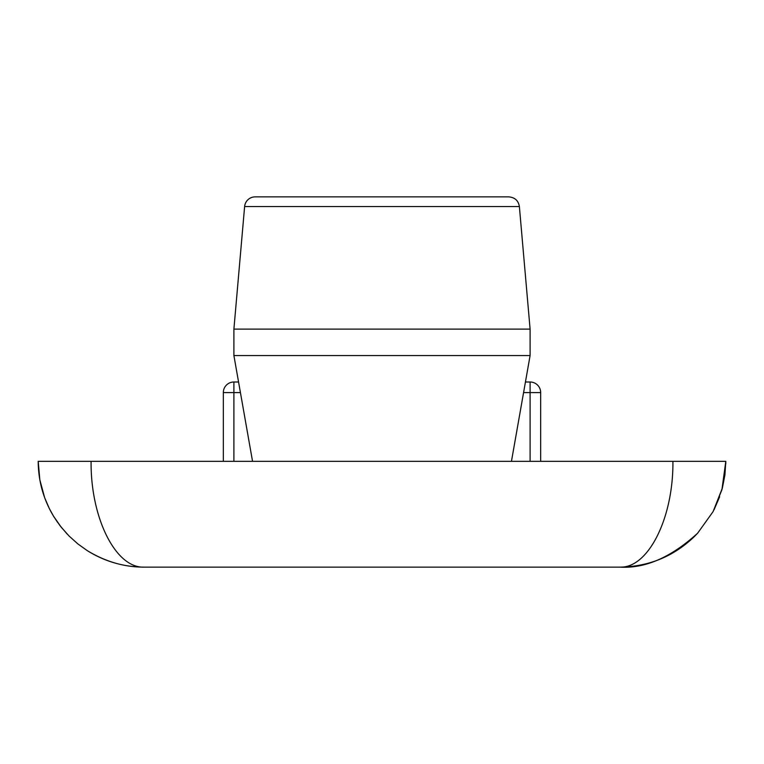 <?xml version="1.0" encoding="UTF-8"?>
<svg xmlns="http://www.w3.org/2000/svg" width="764" height="764" viewBox="0 0 764 764"><rect width="100%" height="100%" fill="white"/><g stroke="black" fill="none" stroke-linecap="round" stroke-linejoin="round"><path stroke-width="1.15" d="M523.569 392.581L530.101 392.581L530.101 382L525.431 382M238.569 382L233.899 382L233.899 392.581L240.431 392.581M530.101 461.341L530.101 392.581L540.673 392.581A10.581 10.581 0 0 0 530.101 382A10.581 10.581 0 0 1 540.673 392.581L540.673 461.341L672.912 461.341C673.504 517.887 648.292 568.311 620.015 567.127C650.575 566.563 676.436 555.266 697.618 533.224L713.079 511.641L721.923 489.724L725.8 461.341L724.931 474.874L722.333 488.186L713.079 511.641M233.899 461.341L233.899 392.581L223.327 392.581A10.581 10.581 0 0 1 233.899 382A10.581 10.581 0 0 0 223.327 392.581L223.327 461.341L38.2 461.341C38.324 481.033 43.443 499.331 53.556 516.225L61.225 527.227L69.037 535.984L77.766 543.834L87.316 550.663C104.649 561.492 123.539 566.984 143.985 567.127C123.539 566.984 104.649 561.492 87.316 550.663C105.489 561.683 124.37 567.184 143.985 567.127C115.708 568.311 90.496 517.887 91.088 461.341L725.8 461.341L725.771 463.91M695.183 535.765C674.287 556.192 649.228 566.64 620.015 567.127L143.985 567.127M67.242 534.151L59.984 525.632L53.661 516.407L49.326 508.566L44.656 497.717L39.824 479.811L38.2 461.341M519.377 206.538L244.623 206.538A10.581 10.581 0 0 1 255.166 196.873L508.834 196.873C514.898 197.437 518.403 200.655 519.377 206.538L530.101 329.112L233.899 329.112L233.899 355.556L530.101 355.556L530.101 329.112M511.45 461.341L530.101 355.556M719.631 496.81L714.073 509.712M622.603 567.089L620.091 567.127M53.566 516.225L57.701 522.519M697.637 533.205C671.136 557.338 645.265 568.645 620.015 567.127M713.079 511.613L721.894 489.686M244.623 206.538L233.899 329.112M252.55 461.341L233.899 355.556"/></g></svg>
